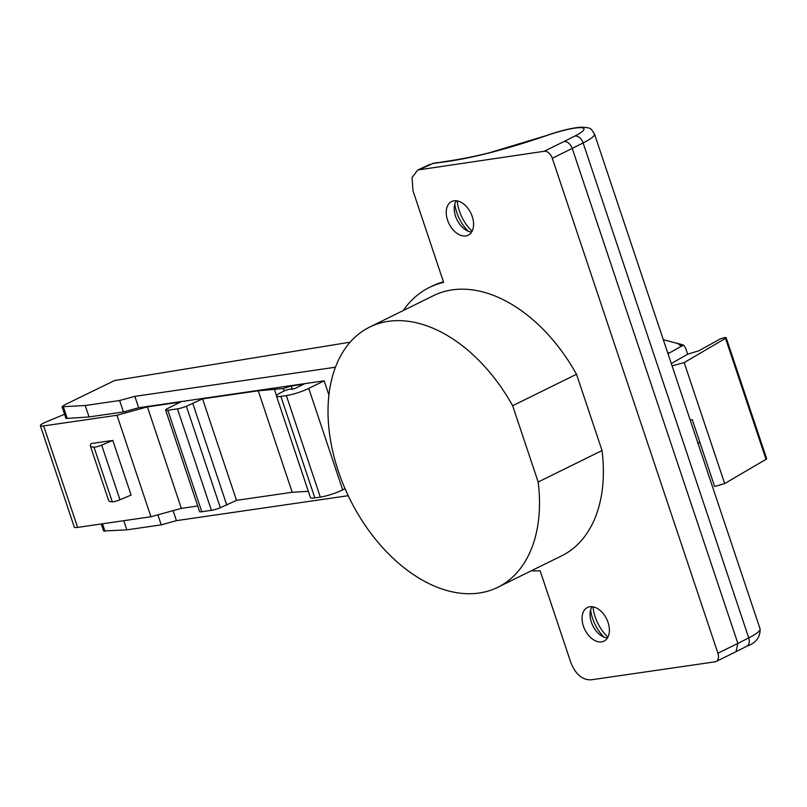 <?xml version="1.0" encoding="UTF-8"?>
<svg xmlns="http://www.w3.org/2000/svg" width="807" height="807" viewBox="0 0 807 807"><rect width="100%" height="100%" fill="white"/><g stroke="black" fill="none" stroke-linecap="round" stroke-linejoin="round"><path stroke-width="1.21" d="M350.137 342.188L114.503 380.571L64.489 404.922L62.048 406.758L85.229 405.507L119.628 400.514L134.85 396.358L138.663 407.757L123.451 411.953L89.052 416.947L67.213 418.419A8.332 1.301 161.5 0 1 65.881 418.157L62.089 406.839M335.419 367.225L134.85 396.358M531.319 570.791A154.187 99.715 -116.2 0 0 540.125 570.751L570.761 662.315C575.492 674.249 582.261 680.089 591.067 679.837L715.032 661.831A8.332 5.387 -116.2 0 0 716.102 661.498A8.332 5.387 -116.2 0 0 717.907 653.226L552.301 158.283A8.332 5.387 -116.2 0 0 544.2 151.272L417.703 170.005L412.064 177.57L412.992 190.795L443.628 282.369A154.187 99.715 -116.2 0 0 429.516 287.393A154.187 99.715 -116.2 0 0 403.187 310.584M369.697 327.077L433.571 295.614A145.028 93.783 63.8 0 1 576.521 374.266L602.042 450.548A145.028 93.783 63.8 0 1 561.702 555.821L497.828 587.284A145.028 93.783 -116.2 0 0 538.168 482.011L512.647 405.729A145.028 93.783 -116.2 0 0 369.697 327.077A145.028 93.783 -116.2 0 0 338.274 471.046A145.028 93.783 -116.2 0 0 497.828 587.284M589.856 606.743A18.753 12.125 63.8 0 1 607.409 620.714A18.753 12.125 63.8 0 1 604.019 641.131A18.753 12.125 63.8 0 1 601.608 641.878A18.753 12.125 63.8 0 1 584.056 627.907A18.753 12.125 63.8 0 1 587.446 607.489A18.753 12.125 63.8 0 1 589.856 606.743M454.028 200.802A18.753 12.125 63.8 0 1 471.581 214.773A18.753 12.125 63.8 0 1 468.191 235.19A18.753 12.125 63.8 0 1 465.78 235.926A18.753 12.125 63.8 0 1 448.228 221.955A18.753 12.125 63.8 0 1 451.617 201.538A18.753 12.125 63.8 0 1 454.028 200.802M602.042 450.548L538.168 482.011M512.647 405.729L576.521 374.266M429.516 287.393L431.806 286.273A154.187 99.715 63.8 0 1 443.457 281.865M420.235 169.278L432.451 163.599A6.668 4.56 -100 0 1 433.379 163.276L433.853 163.196A6.668 4.812 81 0 0 432.804 163.539A9.28 1.453 -18.5 0 0 432.451 163.599L433.389 163.276M457.166 200.882A33.753 21.829 -116.2 0 0 472.095 231.195M454.785 204.01A32.502 21.022 -116.2 0 0 468.161 231.185M456.187 200.751A18.753 12.125 -116.2 0 0 454.22 208.004A18.753 12.125 -116.2 0 0 464.65 229.188A18.753 12.125 -116.2 0 0 471.601 232.053M671.535 364.26L694.333 432.391M592.994 606.824A33.753 21.829 -116.2 0 0 607.913 637.147M552.301 158.283L583.128 142.95L748.735 637.893A8.332 5.629 63.1 0 1 746.788 646.236C755.957 642.987 760.396 637.207 760.083 628.915A43.134 6.749 161.5 0 1 748.735 637.893L737.87 643.401L572.264 148.458C570.347 143.767 567.614 141.447 564.053 141.507L544.2 151.272M717.907 653.226L737.87 643.401L736.014 651.703L716.102 661.498M564.053 141.507L574.806 136.06A34.802 5.447 -18.5 0 0 580.838 127.677A34.802 5.447 -18.5 0 0 548.407 134.971C504.768 149.931 468.625 159.1 439.976 162.469L437.727 162.611A6.668 4.973 -98.3 0 0 436.597 162.964A154.45 24.21 -18.5 0 0 432.804 163.539M590.613 609.951A32.502 21.022 -116.2 0 0 603.989 637.127M592.015 606.693A18.753 12.125 -116.2 0 0 590.048 613.945A18.753 12.125 -116.2 0 0 600.479 635.139A18.753 12.125 -116.2 0 0 607.429 637.994M765.994 459.344A4.166 0.656 161.5 0 0 766.65 458.709L726.149 337.679L725.533 338.335L766.025 459.334L724.676 483.585L684.185 362.585L725.533 338.335C726.724 337.155 725.009 337.326 720.409 338.849L699.003 350.712L687.665 354.212L671.303 363.564M687.665 354.212L685.637 348.16L683.499 345.033L668.014 353.748M700.133 443.144L697.662 442.357M683.499 345.033L663.314 339.686L650.634 301.788M680.654 344.135L682.5 345.608M724.676 483.585L714.639 486.5L692.265 419.61L690.318 420.154M684.185 362.585L672.14 365.843M173.091 510.649L176.44 520.646L161.239 524.863L126.84 529.866L103.629 530.986M176.44 520.646L348.221 495.7M85.229 405.507L89.052 416.947M119.628 400.514L123.451 411.953M64.58 414.273L46.836 421.617A12.498 1.957 -18.5 0 0 40.35 425.672A12.498 1.957 -18.5 0 0 43.649 425.914L116.985 415.262L147.399 406.889L180.597 402.068L168.058 408.241A8.332 1.301 -18.5 0 0 165.637 410.087A8.332 1.301 -18.5 0 0 167.836 410.259L177.459 408.856A8.332 1.301 -18.5 0 0 186.377 406.264L202.547 398.88L258.25 390.79L283.348 388.53L291.176 386.008L303.805 384.172L294.999 388.51L290.853 389.256A4.166 0.656 -18.5 0 0 288.331 389.478A4.166 0.656 -18.5 0 0 284.165 390.981L281.31 392.394A16.665 2.613 -18.5 0 0 276.478 396.086A16.665 2.613 -18.5 0 0 280.876 396.408L286.364 395.612A16.665 2.613 -18.5 0 0 308.748 388.409L324.152 380.823L328.903 395.027M324.152 380.823L138.663 407.757M345.053 488.729L342.703 489.889A16.665 2.613 161.5 0 1 320.329 497.102L314.841 497.899A16.665 2.613 161.5 0 1 310.433 497.576L276.478 396.086M197.725 505.999L181.353 508.37L150.939 516.752L77.603 527.405A12.498 1.957 161.5 0 1 74.305 527.153L40.35 425.672M308.335 491.302L292.205 492.27L236.512 500.36L220.331 507.744A8.332 1.301 161.5 0 1 211.424 510.347L201.79 511.739A8.332 1.301 161.5 0 1 199.591 511.577L165.637 410.087M157.879 514.836L161.239 524.863M123.774 520.697L126.84 529.866M292.336 389.448L291.176 386.008M284.165 390.981L283.348 388.53M276.529 395.672L274.562 389.801M292.205 492.27L258.25 390.79M236.512 500.36L202.547 398.88M226.817 505.142L192.853 403.651M181.353 508.37L147.399 406.889M150.939 516.752L116.985 415.262M112.809 440.43L131.097 495.074L119.961 499.755A5.831 0.908 161.5 0 1 112.284 501.823A41.671 6.517 161.5 0 1 108.612 500.461L90.323 445.817A41.671 6.517 -18.5 0 0 93.995 447.169A5.831 0.908 -18.5 0 0 101.682 445.111L112.809 440.43L91.342 443.547A41.671 6.517 -18.5 0 0 90.323 445.817M436.597 162.964L439.976 162.469M574.806 136.06A8.332 5.629 63.1 0 1 583.128 142.95A43.134 6.749 -18.5 0 0 594.477 133.972L760.083 628.915M548.407 134.971L489.637 152.694C474.425 156.578 458.255 159.725 441.106 162.116M677.477 343.187L681.39 346.243M677.285 343.136L681.32 346.284M667.46 352.074L669.033 353.315M67.213 418.419L63.4 407.01M342.703 489.889L308.748 388.409M104.991 531.309L102.469 523.793M286.364 395.612L320.329 497.102M314.841 497.899L280.876 396.408M220.331 507.744L186.377 406.264M177.459 408.856L211.424 510.347M201.79 511.739L167.836 410.259M77.603 527.405L43.649 425.914M119.961 499.755L101.682 445.111M112.284 501.823L93.995 447.169M433.853 163.196L437.727 162.611M736.014 651.693L746.788 646.236M594.477 133.972C590.27 127.526 591.027 127.92 581.333 127.163C572.889 127.748 561.894 130.32 548.336 134.88M429.838 164.386L418.197 169.803M103.649 531.046L101.279 523.965"/></g></svg>
